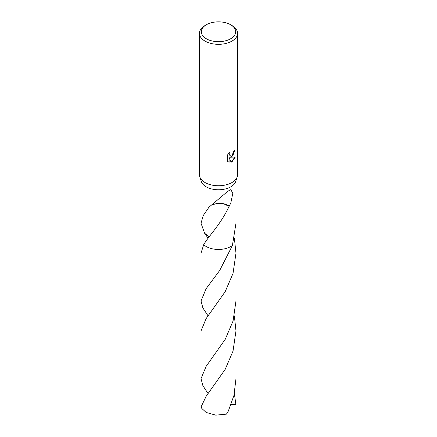 <?xml version="1.0" encoding="UTF-8"?>
<svg xmlns="http://www.w3.org/2000/svg" width="437" height="437" viewBox="0 0 437 437"><rect width="100%" height="100%" fill="white"/><g stroke="black" fill="none" stroke-linecap="round" stroke-linejoin="round"><path stroke-width="0.66" d="M230.638 24.751L231.987 25.532A19.07 11.007 180 0 1 237.57 33.316L237.57 174.745A19.07 11.007 180 0 1 237.236 176.794A19.07 11.007 180 0 1 231.981 182.529A19.07 11.007 180 0 1 212.879 185.266A19.07 11.007 180 0 1 199.764 176.794A19.07 11.007 180 0 1 199.43 174.745L199.43 33.316A19.07 11.007 180 0 1 205.013 25.532A19.07 11.007 180 0 1 205.019 25.532L206.362 24.751A17.163 9.909 180 0 1 230.638 24.751A17.163 9.909 180 0 1 230.638 38.767A17.163 9.909 180 0 1 206.362 38.767A17.163 9.909 180 0 1 206.362 24.751L205.013 25.532M237.236 176.794L235.674 181.552A17.48 10.095 180 0 1 230.862 186.812A17.48 10.095 180 0 1 213.349 189.319A17.48 10.095 180 0 1 201.326 181.552L199.764 176.794M231.981 156.577L230.157 157.265L235.379 156.932L231.981 161.876L231.086 162.253L229.108 157.32L229.108 162.296L227.366 161.275L227.366 155.135L229.376 152.65L229.103 153.868L229.84 155.326L231.981 154.927L233.363 152.726L233.566 151.453A19.07 11.007 0 0 0 234.724 150.486L231.981 156.577M237.57 33.316A19.07 11.007 180 0 1 231.981 41.1A19.07 11.007 180 0 1 211.202 43.487A19.07 11.007 180 0 1 199.43 33.316M209.186 236.761L204.603 233.238L201.02 223.236L203.21 215.605L209.214 206.832A17.48 10.095 0 0 0 209.339 206.881L227.835 191.253L230.862 189.598L232.79 193.345L230.862 202.773L229.239 206.253A17.48 10.095 180 0 1 229.081 206.324L223.564 203.789L216.534 203.56A11.652 6.73 0 0 1 229.239 206.253M235.98 180.623L235.98 223.236L232.397 245.479A17.48 10.095 180 0 1 230.862 246.495A17.48 10.095 180 0 1 203.68 244.709L201.015 253.181L201.02 300.935L206.138 288.649L219.702 270.459L232.397 245.485A17.48 10.095 180 0 1 230.862 246.495A17.48 10.095 180 0 1 203.675 244.709C208.717 235.942 221.291 223.635 229.092 206.297M234.483 150.705L233.134 154.96L230.157 157.265M229.736 155.255L229.07 154.611L228.961 153.07M228.076 161.854L228.879 162.165L229.108 157.32M231.02 162.072L235.084 157.009M212.169 204.871L216.55 203.555M234.363 393.617L235.838 404.154L235.073 404.525L231.146 404.46M208.094 393.611L202.883 385.636L201.02 378.639L206.138 366.353L225.235 339.32L233.058 321.037L235.98 300.935L235.985 253.187L233.03 273.393L225.186 291.659L206.138 318.595L201.02 330.885L201.02 378.639M234.363 238.198L235.985 253.187M206.138 396.304L201.162 406.721A17.48 10.095 180 0 0 201.823 408.458L206.138 412.441L215.763 415.15L226.442 414.145L228.322 411.091L233.953 395.392L235.98 378.639L235.98 330.885L233.03 351.08L225.164 369.396L206.138 396.304M232.397 245.485A17.485 10.095 180 0 1 206.138 246.495A17.485 10.095 180 0 1 203.675 244.709M234.363 315.913L235.98 330.885M208.094 238.209L204.603 233.232M208.099 315.907L202.883 307.938L201.02 300.935M201.02 223.236L201.02 180.623"/></g></svg>
